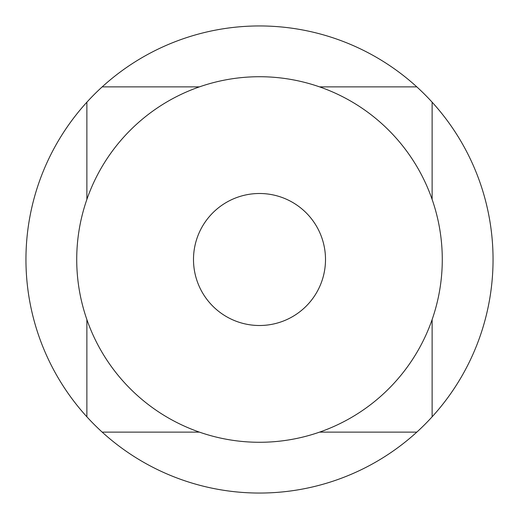 <?xml version="1.0" encoding="UTF-8"?>
<svg xmlns="http://www.w3.org/2000/svg" width="519" height="519" viewBox="0 0 519 519"><rect width="100%" height="100%" fill="white"/><g stroke="black" fill="none" stroke-linecap="round" stroke-linejoin="round"><path stroke-width="0.78" d="M416.809 86.874A233.55 233.55 0 0 0 86.874 102.191A233.55 233.55 0 0 0 259.5 493.05A233.55 233.55 0 0 0 416.809 86.874L319.574 86.874M259.5 442.279A182.779 182.779 0 0 0 442.279 259.5A182.779 182.779 0 0 0 259.5 76.721A182.779 182.779 0 0 0 76.721 259.5A182.779 182.779 0 0 0 259.5 442.279M259.5 325.504A66.004 66.004 0 0 1 193.496 259.5A66.004 66.004 0 0 1 259.5 193.496A66.004 66.004 0 0 1 325.504 259.5A66.004 66.004 0 0 1 259.5 325.504A66.004 66.004 0 0 1 193.496 259.5A66.004 66.004 0 0 1 259.5 193.496A66.004 66.004 0 0 1 325.504 259.5A66.004 66.004 0 0 1 259.5 325.504M199.426 86.874L102.191 86.874M86.874 102.191L86.874 199.426M86.874 319.574L86.874 416.809M102.191 432.126L199.426 432.126M319.574 432.126L416.809 432.126M432.126 416.809L432.126 319.574M432.126 199.426L432.126 102.191"/></g></svg>
